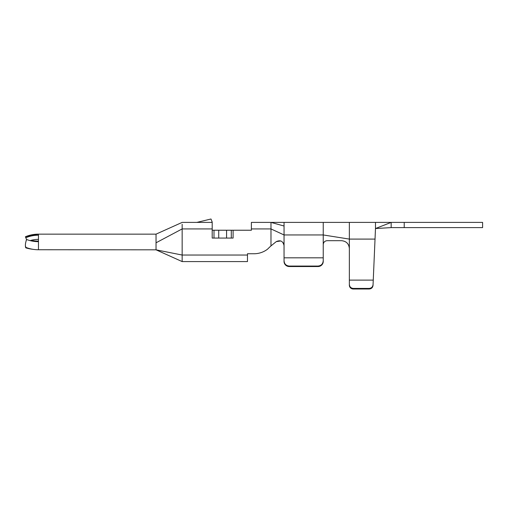 <?xml version="1.0" encoding="UTF-8"?>
<svg xmlns="http://www.w3.org/2000/svg" width="508" height="508" viewBox="0 0 508 508"><rect width="100%" height="100%" fill="white"/><g stroke="black" fill="none" stroke-linecap="round" stroke-linejoin="round"><path stroke-width="0.76" d="M26.587 239.611L25.4 236.76L38.462 234.15L156.032 234.15L182.156 222.396L212.198 222.396L212.198 230.232L251.39 230.232L251.39 222.396L270.98 222.396L270.98 245.904L276.25 241.637C280.397 239.789 282.994 241.103 284.042 245.574L284.048 222.396L375.482 222.396L375.482 228.53L391.16 227.616L482.6 227.616L482.6 222.396L404.222 222.396L404.222 227.616M391.16 227.616L391.16 222.396L404.222 222.396M349.358 222.396L349.358 239.09L375.031 239.09L375.482 228.53L391.16 222.396L375.482 222.396M181.261 222.796L156.032 234.15L156.032 249.822L182.156 261.582L247.466 261.582L247.466 253.746L254.051 253.746A22.206 22.206 0 0 0 267.557 249.168A72.854 72.854 0 0 1 270.98 245.904L276.25 241.637L280.765 240.957M156.032 249.822L182.156 255.048L182.156 261.582L156.032 249.822L38.462 249.746A25.267 17.863 180 0 1 26.156 247.479A7.836 2.699 -68.5 0 1 26.632 239.49A24.289 17.177 180 0 0 38.462 241.662L38.462 235.198A32.912 32.912 0 0 0 25.806 237.731M212.198 230.232L212.198 238.068L233.102 238.068L233.102 230.232M247.466 255.048L182.156 255.048L182.156 224.307M283.242 242.888L284.042 245.466L283.242 242.888L284.042 245.466L284.042 257.816L323.234 257.816L323.234 260.566C323.012 263.906 321.272 265.741 318.008 266.065L289.268 266.065C286.004 265.741 284.264 263.906 284.042 260.566L284.042 257.816L284.042 260.566M284.042 261.417L284.042 257.816L284.042 261.417A5.226 5.118 180 0 0 289.268 266.541L318.008 266.541A5.226 5.118 180 0 0 323.234 261.417L323.234 260.566M270.98 224.428L270.98 224.047M323.234 222.396L323.234 244.602C323.469 242.221 324.777 240.913 327.152 240.684L341.522 240.684C346.304 241.167 348.92 243.776 349.358 248.52L349.358 284.264C349.523 286.785 350.831 288.169 353.276 288.417L369.138 288.417C371.507 288.188 372.821 286.868 373.069 284.436L373.031 285.363C372.751 287.617 371.45 288.83 369.113 289.001L369.138 288.417M369.113 289.001L353.276 289.001A3.918 3.797 180 0 1 349.358 285.21L349.358 280.118L349.358 285.21M349.358 284.264L349.358 280.118L373.259 280.118L373.069 284.436M323.234 257.816L323.234 244.602C323.469 242.221 324.777 240.919 327.152 240.684L341.522 240.684C346.31 241.167 348.92 243.776 349.358 248.52L349.358 239.09L323.234 234.956L284.042 234.956L270.98 228.924L270.986 228.524M375.031 239.09L373.031 285.363M212.198 222.396L212.198 222.015L211.264 222.396L212.198 222.015L210.985 218.999L197.434 222.256A5.226 5.226 0 0 1 196.526 222.396M38.462 239.376A28.74 28.74 0 0 0 30.112 240.614M25.4 236.76L38.462 234.15A33.966 33.966 0 0 0 25.4 236.76L38.462 234.15L38.462 235.198M38.462 241.09A31.02 21.933 0 0 1 30.81 240.411M25.406 245.383A7.836 2.134 -73.6 0 0 25.895 247.879L26.067 247.415M26.518 239.446A7.703 2.095 -73.6 0 0 26.073 241.046A7.836 2.134 -73.6 0 0 25.94 241.605M33.382 249.377A32.683 23.114 0 0 1 25.895 247.879M183.312 261.582L182.848 261.563L183.312 261.582M254.051 253.746L247.466 253.746M327.152 240.684L341.522 240.684C346.31 241.167 348.92 243.776 349.358 248.52C348.92 243.776 346.31 241.167 341.522 240.684L327.152 240.684M284.042 245.904L284.042 245.472M270.98 227.616L270.98 228.924L251.39 228.924M270.98 245.904L276.25 241.637M181.356 261.22L182.169 261.582M38.462 241.662L38.462 249.746M214.001 230.232L214.001 238.068M218.732 230.232L218.732 238.068M226.568 230.232L226.568 238.068M231.299 230.232L231.299 238.068M156.032 242.799L182.156 228.924L212.198 228.924M289.268 266.541L289.268 266.065M318.008 266.065L318.008 266.541M284.048 222.396L270.98 222.396L284.042 226.016M353.276 289.001L353.276 288.417M38.462 234.15L156.032 234.15"/></g></svg>
